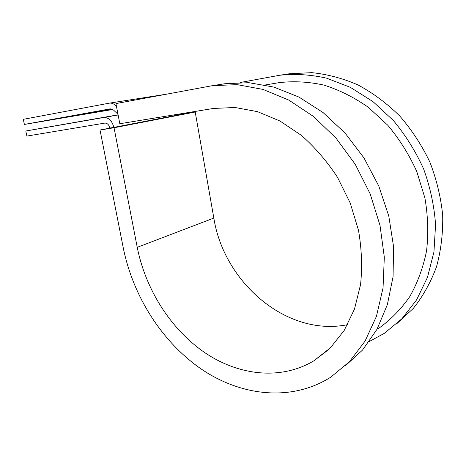 <?xml version="1.0" encoding="UTF-8"?>
<svg xmlns="http://www.w3.org/2000/svg" width="466" height="466" viewBox="0 0 466 466"><rect width="100%" height="100%" fill="white"/><g stroke="black" fill="none" stroke-linecap="round" stroke-linejoin="round"><path stroke-width="0.7" d="M112.527 109.306L64.186 117.56L111.991 109.044M118.108 114.904L68.857 123.484L118.102 114.852M25.793 131.01L26.877 136.089L104.798 123.1C107.262 123.041 108.945 124.684 109.854 128.034L113.85 127.393C112.026 120.659 108.648 117.368 103.702 117.519L25.793 131.01L118.09 114.811M186.353 112.877L186.487 113.564L113.896 127.626M116.465 106.359L115.516 105.45C113.547 103.621 111.485 102.858 109.318 103.155L23.3 119.325L24.389 124.434L112.801 109.481M117.985 114.252L113.424 109.993L110.296 108.84L24.389 124.434M265.323 84.963L278.878 82.68C293.469 80.933 308.457 81.731 323.853 85.074C339.231 89.926 354.026 97.312 368.245 107.238L387.776 125.232C399.478 139.223 409.16 154.695 416.82 171.645L424.916 198.009C428.004 216.049 428.545 233.722 426.541 251.011C423.128 267.729 417.507 282.978 409.684 296.755C400.789 309.447 390.409 320.014 378.532 328.454M347.549 324.685C286.275 337.023 223.814 282.006 213.83 218.076L137.237 247.33C145.491 289.002 170.16 328.46 203.887 352.016C237.59 375.258 280.031 380.891 313.7 360.923L330.365 347.863L344.211 330.423L354.486 309.092L360.556 284.61C362.402 267.03 361.715 248.937 358.494 230.326L350.216 203.001L337.489 177.301C327.021 161.335 315.004 147.373 301.444 135.414L279.938 121.003L257.465 111.648L235.021 107.5L213.504 108.444L119.809 123.735L115.929 103.586L212.601 85.633L237.211 84.655L262.917 89.396L288.722 100.044L313.496 116.471L336.062 138.192L355.284 164.381L370.179 193.891L379.994 225.328L384.316 257.197L383.04 287.994L376.435 316.367L365.012 341.194L349.517 361.628L330.802 377.14C291.192 402.216 240.91 395.972 201.382 369.13C161.789 341.881 132.996 296.143 123.228 247.702L100.027 130.008L109.865 128.109M213.83 218.076L195.213 112.021L114.042 127.771L100.027 130.008M137.237 247.33L114.042 127.771M212.601 85.633L224.95 83.723L248.92 82.692L273.903 87.09L298.974 97.079L323.066 112.551L345.085 133.078L363.963 157.91L378.771 186.004L388.795 216.108L393.595 246.817L393.059 276.746L387.368 304.607L376.988 329.311L362.577 350.013L344.916 366.16M240.421 82.453L279.617 75.271C294.867 73.605 310.531 74.572 326.602 78.171L350.35 87.346L372.934 101.576L393.31 120.444C405.525 135.093 415.637 151.287 423.646 169.018C430.24 187.297 434.219 205.85 435.576 224.682L433.939 252.03L427.433 277.456L416.534 299.958L401.89 318.773L384.269 333.371L369.334 341.485M279.617 75.271L289.316 73.768L311.737 72.655C327.196 74.187 342.58 78.259 357.905 84.882C372.911 92.955 386.862 103.33 399.746 116.005C411.734 129.828 421.771 145.171 429.85 162.034C436.595 179.462 440.883 197.252 442.7 215.403C443.055 233.402 440.976 250.58 436.461 266.925C430.66 282.489 422.936 296.324 413.278 308.434L396.822 323.666M186.464 113.448L195.213 112.021M113.85 127.393L186.447 113.355M103.702 117.519L118.125 114.98M115.516 105.45L116.267 105.328M111.223 109.545L111.158 109.184M109.318 103.155L166.141 94.243M313.7 360.923L328.14 350.001"/></g></svg>
